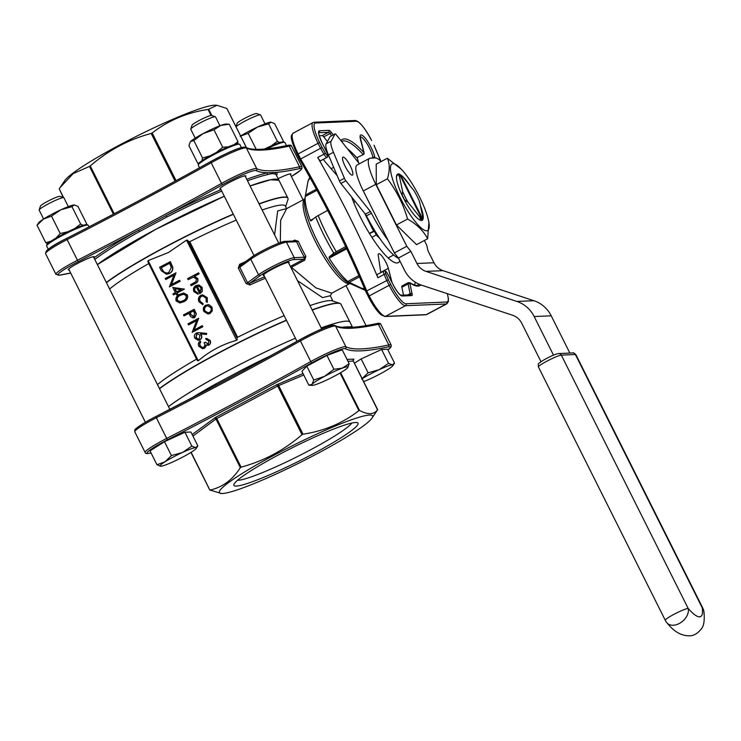 <?xml version="1.0" encoding="UTF-8"?>
<svg xmlns="http://www.w3.org/2000/svg" width="741" height="741" viewBox="0 0 741 741"><rect width="100%" height="100%" fill="white"/><g stroke="black" fill="none" stroke-linecap="round" stroke-linejoin="round"><path stroke-width="1.11" d="M327.411 141.485L323.734 136.881A4.937 1.149 61.9 0 0 322.196 135.631L319.214 135.76M69.108 269.9A14.524 1.565 -26.6 0 1 68.274 269.789A14.524 1.565 -26.6 0 1 77.546 263.444A14.524 1.565 -26.6 0 1 94.237 256.784A14.524 1.565 -26.6 0 1 93.829 257.525M220.707 189.038A14.524 1.565 -26.6 0 1 219.873 188.918A14.524 1.565 -26.6 0 1 229.145 182.573A14.524 1.565 -26.6 0 1 245.836 175.913A14.524 1.565 -26.6 0 1 245.428 176.654M278.134 178.664A14.524 1.565 -26.6 0 1 290.917 174.005A14.524 1.565 -26.6 0 1 290.509 174.746M190.215 141.985A20.331 2.186 -26.6 0 1 190.252 141.939L188.946 145.727L197.671 163.15L198.931 163.159M190.252 141.939A20.331 2.186 -26.6 0 1 190.585 141.531L193.836 140.568L202.562 158L201.765 160.871M193.836 140.568L203.099 133.584L213.982 129.823L222.708 147.246L216.502 152.396M210.092 155.795L202.562 158M213.982 129.823L220.809 125.414L229.247 124.229L237.972 141.651L234.063 144.68M228.469 146.82L222.708 147.246M229.247 124.229L225.959 124.053A20.331 2.186 -26.6 0 0 220.809 125.414A20.331 2.186 -26.6 0 0 203.099 133.584A20.331 2.186 -26.6 0 0 190.585 141.531M237.481 143.754L237.972 141.651M349.168 363.711L342.222 349.826L326.957 355.421L306.802 366.174L301.92 371.324L308.867 385.209L312.118 384.246A20.331 2.186 153.4 0 0 312.156 385.376A20.331 2.186 153.4 0 0 317.305 384.023A20.331 2.186 153.4 0 0 335.015 375.854A20.331 2.186 153.4 0 0 347.538 367.897L349.168 363.711L342.342 368.12L333.904 369.305L326.957 355.421M347.89 367.453L347.872 367.499A20.331 2.186 153.4 0 0 342.342 368.12A20.331 2.186 153.4 0 0 324.641 376.289L313.758 380.05L306.802 366.174M333.904 369.305L324.641 376.289A20.331 2.186 -26.6 0 0 312.118 384.246L313.758 380.05M312.156 385.376L308.867 385.209M74.137 204.924A20.331 2.186 -26.6 0 1 74.359 204.924L74.137 204.924A20.331 2.186 -26.6 0 0 60.919 209.768A20.331 2.186 -26.6 0 0 43.469 219.077A20.331 2.186 -26.6 0 0 38.643 222.8L37.05 225.283L43.469 219.077L51.509 216.094L60.919 209.768L71.951 206.665L74.137 204.924L77.944 206.406L86.669 223.838L86.317 224.467M37.05 225.283L45.775 242.705L47.628 243.733M50.888 241.251L45.775 242.705M51.509 216.094L60.234 233.526L56.131 238M67.977 231.729L60.234 233.526M71.951 206.665L80.676 224.088L74.517 228.691M83.094 225.338L80.676 224.088M191.873 446.138L182.462 452.473L171.43 455.576L164.474 441.701L150.025 450.88L156.972 464.755L160.778 466.246A20.331 2.186 -26.6 0 0 173.996 461.402A20.331 2.186 153.4 0 0 191.447 452.093A20.331 2.186 153.4 0 0 196.272 448.361A20.331 2.186 153.4 0 0 195.68 447.629L191.873 446.138L184.926 432.262L164.474 441.701M171.43 455.576L165.011 461.782L156.972 464.755M196.272 448.361L197.866 445.887L190.919 432.012L184.926 432.262M197.866 445.887L195.68 447.629A20.331 2.186 153.4 0 0 182.462 452.473A20.331 2.186 153.4 0 0 165.011 461.782A20.331 2.186 153.4 0 0 160.556 466.246A20.331 2.186 153.4 0 0 160.778 466.246M363.646 381.634A20.331 2.186 153.4 0 0 370.676 378.623A20.331 2.186 153.4 0 0 388.127 369.314A20.331 2.186 153.4 0 0 392.943 365.582L394.545 363.109L387.599 349.233L381.606 349.483L361.154 358.922L354.411 363.201M240.149 136.298L248.179 133.315L256.21 149.339M248.179 133.315L257.599 126.989L268.631 123.877L277.356 141.309L271.197 145.912M268.631 123.877L271.067 122.145A20.331 2.186 -26.6 0 0 271.039 122.135L271.067 122.145M279.774 142.559L277.356 141.309M240.63 135.983A20.331 2.186 -26.6 0 1 257.599 126.989A20.331 2.186 -26.6 0 1 270.817 122.135L274.624 123.627L283.349 141.059L282.997 141.688M394.545 363.109L392.36 364.85L388.553 363.359L381.606 349.483M388.553 363.359L379.133 369.694L368.101 372.797L361.154 358.922M368.101 372.797L361.682 379.003M113.41 214.168L89.494 166.41L73.174 173.626L60.058 187.575L64.773 180.582A85.687 9.216 -26.6 0 1 136.677 136.196A85.687 9.216 -26.6 0 1 215.288 105.203L217.03 105.296L208.693 109.242L211.889 115.615M246.429 147.654L226.811 108.473L217.03 105.296M175.089 181.184L151.192 133.445C128.517 139.549 108.214 150.386 90.263 165.938L114.207 213.751M60.058 187.575L59.224 188.844L63.578 197.551M211.083 115.457L208.064 109.446C187.177 112.521 168.55 120.357 152.174 132.972L176.062 180.656M276.319 175.043L278.922 180.23A107.464 11.56 153.4 0 0 278.922 180.23A107.464 11.56 153.4 0 0 250.078 185.926A107.436 11.56 -26.6 0 1 277.792 179.415M224.319 196.254A107.464 11.56 153.4 0 0 155.415 229.543L97.377 264.602A107.436 11.56 -26.6 0 1 155.406 229.515A107.436 11.56 -26.6 0 1 224.31 196.235A107.464 11.56 153.4 0 0 97.367 264.593M275.532 174.357C273.985 173.357 271.271 173.477 267.39 174.7A1.454 1.343 78.3 0 1 267.918 172.755L276.171 172.403A1.454 1.436 -65.4 0 0 275.532 174.357A107.464 11.56 153.4 0 1 276.328 175.071M221.726 191.067A107.464 11.56 153.4 0 0 166.799 217.039L139.428 231.637A1.454 0.537 60.9 0 0 138.234 230.46L165.975 215.668A108.918 11.717 -26.6 0 1 220.994 189.622M371.991 418.137L377.651 409.69C373.973 414.664 367.934 414.923 359.533 410.458L358.903 410.662C342.75 423.176 324.113 431.021 303.013 434.189L302.022 434.661C284.09 450.213 263.777 461.041 241.103 467.154L240.325 467.627C232.665 479.779 222.569 487.263 210.055 490.06L221.476 493.506A85.687 9.216 -26.6 0 1 291.834 446.036A85.687 9.216 -26.6 0 1 371.991 418.137A85.687 9.216 -26.6 0 1 301.874 461.615A85.687 9.216 -26.6 0 1 222.42 493.506A85.687 9.216 -26.6 0 1 221.476 493.506M342.37 327.327A107.464 11.56 -26.6 0 1 343.676 327.04L351.818 326.698A107.464 11.56 -26.6 0 1 352.559 327.309L350.03 322.242A107.464 11.56 153.4 0 0 321.186 327.939M168.476 406.577A107.464 11.56 -26.6 0 1 226.496 371.5A107.464 11.56 -26.6 0 1 295.409 338.22A107.464 11.56 153.4 0 0 213.13 378.818A107.464 11.56 153.4 0 0 168.485 406.605M191.076 398.371A107.464 11.56 -26.6 0 1 215.714 383.977L243.085 369.379L243.576 370.565M400.288 175.756L421.147 217.4L421.231 219.466A25.333 5.872 61.9 0 0 421.972 219.429L421.888 217.372A23.471 5.437 61.9 0 0 422.731 216.65L422.296 220.216A26.139 6.058 -118.1 0 1 420.888 220.272L419.628 216.78L408.013 202.219A23.471 5.437 61.9 0 1 402.595 191.4L399.445 176.478A23.471 5.437 61.9 0 1 400.288 175.756L398.714 174.487A25.333 5.872 61.9 0 1 399.455 174.459L401.029 175.728A23.471 5.437 61.9 0 1 402.558 176.349L414.163 190.909A23.471 5.437 61.9 0 1 419.582 201.728L422.731 216.65M419.628 216.78A23.471 5.437 61.9 0 0 421.147 217.4M407.569 219.03C416.757 224.264 423.454 230.831 427.65 238.732L416.535 244.66L396.454 224.958L407.569 219.03C403.363 204.312 396.639 190.9 387.413 178.785L376.298 184.713L396.454 224.958M427.65 238.732L428.919 222.235L428.335 219.725A37.754 8.753 61.9 0 0 426.594 213.658A37.754 8.753 61.9 0 0 401.455 169.346A37.754 8.753 61.9 0 0 390.479 167.707A37.754 8.753 61.9 0 0 400.205 197.634A37.754 8.753 61.9 0 0 421.981 228.636A37.754 8.753 61.9 0 0 428.335 219.725M401.455 169.346L387.339 158.231L376.224 164.159L376.298 184.713M387.339 158.231C389.859 163.752 389.886 170.597 387.413 178.785M553.499 355.134L534.168 316.527L551.211 315.805A30.501 29.483 -92.4 0 0 533.946 300.726L443.035 270.66A15.978 15.441 87.6 0 1 433.985 262.759L427.928 250.653L426.825 245.428L424.352 240.492M381.161 161.529A29.047 6.734 61.9 0 0 375.455 157.953L370.259 158.176A29.047 6.734 61.9 0 0 369.518 158.37A29.047 6.734 61.9 0 0 375.78 184.314L363.312 190.956L394.351 252.931L398.417 258.025L404.475 270.132A30.501 29.483 87.6 0 0 421.74 285.211L512.652 315.277A15.978 15.441 -92.4 0 1 521.701 323.178L540.986 361.701M394.351 252.931L406.809 246.281L375.78 184.314M406.809 246.281L410.885 251.384L416.942 263.481A15.978 15.441 -92.4 0 0 425.982 271.382L516.894 301.448A30.501 29.483 87.6 0 1 534.168 316.527M345.111 166.216A10.17 2.353 61.9 0 0 352.494 175.071A10.17 2.353 61.9 0 0 349.78 164.993A10.17 2.353 61.9 0 0 342.926 157.138A10.17 2.353 61.9 0 0 345.111 166.216M363.312 190.956A29.047 6.734 -118.1 0 1 357.06 165.021L369.518 158.37M359.394 163.77L336.108 134.584A2.908 0.676 61.9 0 0 335.136 133.862A2.908 0.676 61.9 0 0 335.062 133.945L331.097 141.207A17.423 4.038 61.9 0 0 333.441 152.294L344.426 178.294A2.908 0.676 61.9 0 0 345.862 180.776L370.352 211.481A2.908 0.676 -118.1 0 1 371.436 213.213A50.833 11.773 61.9 0 0 388.052 240.371M369.49 233.554L374.983 231.053M374.307 231.081L376.252 234.971L379.79 238.435M206.387 339.591L205.6 338.628L206.646 338.461L210.157 340.425C211 342.333 210.62 343.88 209.018 345.084L207.73 345.417M206.758 338.452L210.157 340.425M206.202 344.963L205.896 346.631L204.349 348.279L202.71 348.696M209.935 340.434C210.777 342.342 210.398 343.889 208.795 345.093L205.979 344.973L205.674 346.64L204.127 348.289L202.599 348.705L198.829 346.325C197.912 344.222 198.338 342.453 200.116 341.017L200.83 341.99L199.801 343.62L200.144 345.751L202.728 347.603M200.116 341.017L200.607 341.999L199.579 343.629L199.922 345.76L202.626 347.612L203.543 347.353C204.942 346.093 205.127 344.574 204.09 342.805L205.396 342.212L208.527 344.093M198.356 332.616L206.637 333.385L206.443 334.45L200.505 333.848L201.172 334.923C202.006 336.998 201.506 338.637 199.672 339.832L198.134 340.267L194.735 338.137C193.892 336.016 194.411 334.339 196.282 333.117L198.245 332.616L206.415 333.394L206.22 334.46M200.728 333.83L201.395 334.913C202.228 336.988 201.728 338.628 199.894 339.823L198.245 340.267M183.759 293.019L187.417 295.001C188.121 298.16 186.899 300.401 183.749 301.735L179.915 302.958M173.922 275.189L165.919 279.459L165.206 278.496L175.978 272.855L171.449 284.572M175.756 272.864L171.171 284.72L179.479 280.293L180.193 281.265L169.411 286.897L173.978 275.05L165.697 279.477M170.143 261.647L172.607 267.529C172.755 270.261 171.625 272.253 169.226 273.503L166.484 274.3L161.288 270.669L159.593 267.279L170.365 261.638L172.829 267.52C172.977 270.252 171.847 272.243 169.448 273.494L166.595 274.29M202.728 294.872L207.276 297.697L207.304 302.309L206.174 301.763L206.072 298.132L202.701 295.946L201.561 296.317C199.737 297.595 199.292 299.281 200.209 301.383L203.015 303.56L202.904 304.662L199.033 301.883C197.856 299.188 198.431 297.021 200.765 295.39L202.617 294.881L207.276 297.697M202.812 295.946L201.561 296.317M196.421 286.628C194.753 287.712 194.29 289.185 195.04 291.056L198.134 293.13L198.134 294.242L193.929 291.695C192.892 289.101 193.54 287.054 195.893 285.563L198.931 285.109L201.932 287.462L202.024 291.491L199.783 293.788L196.198 286.637C194.531 287.721 194.068 289.194 194.818 291.065L197.912 293.14L197.912 294.251M197.94 285.016L199.153 285.1L202.154 287.452L202.247 291.482L199.783 293.788M186.519 240.14L168.402 252.542L148.126 260.619L198.282 360.784C209.647 351.086 222.448 344.259 236.675 340.304L186.519 240.14L187.779 240.316L237.12 338.183L187.779 240.316M198.607 272.855L199.107 273.837L194.531 276.273L197.643 278.459C198.403 280.848 197.606 282.534 195.235 283.534L191.298 285.637L190.585 284.664L195.911 281.682L196.393 278.801L193.216 277.171L188.279 279.607L187.566 278.635L198.607 272.855M207.721 304.644L209.221 304.81L212.019 307.172L212.269 310.877L210.074 313.443L208.101 313.962M172.764 287.425L184.463 289.101L177.155 293.001L177.784 294.26L176.701 294.844L175.849 293.584L173.413 294.89L172.922 293.908L175.358 292.612L172.764 287.425L184.24 289.11L176.932 293.01L177.562 294.27L176.478 294.853M175.895 293.677L173.413 294.89M194.003 309.293L196.161 314.017L194.54 317.537L193.142 317.945L190.77 316.778L188.807 313.313L183.944 315.907L183.453 314.925L194.225 309.284L196.384 314.008L194.763 317.528L193.253 317.935M188.853 313.397L183.944 315.907M196.661 320.594L188.649 324.864L187.936 323.891L198.718 318.26L194.188 329.977M198.495 318.269L193.91 330.125L202.21 325.697L202.923 326.661L192.151 332.301L196.717 320.455L188.427 324.873M157.472 384.607A101.656 10.93 -26.6 0 1 196.587 359.163L148.719 263.574A101.656 10.93 153.4 0 0 109.603 289.018M240.473 265.315A1.454 0.491 65.6 0 1 239.565 264.333L238.324 268.066L246.086 283.562L249.912 284.989A1.454 0.491 65.6 0 1 249.643 283.349L247.559 282.756L258.535 274.726L250.782 259.23L239.797 267.26L240.325 265.435L251.051 257.59A1.454 1.213 -126.2 0 1 251.264 257.47A20.331 2.186 -26.6 0 1 269.159 247.411A20.331 2.186 -26.6 0 1 284.572 241.538M274.596 234.897L277.671 210.926L286.211 208.693M330.227 295.742L322.548 297.623L297.53 280.691M236.259 220.086A101.656 10.93 153.4 0 0 189.752 241.686L237.611 337.275A101.656 10.93 -26.6 0 1 284.118 315.675M309.988 305.579A101.656 10.93 -26.6 0 1 332.153 300.837L339.832 303.347A107.436 11.56 153.4 0 0 312.137 309.868M286.637 208.629L285.35 206.044A101.656 10.93 153.4 0 0 262.129 209.999M106.426 282.673A107.436 11.56 -26.6 0 1 164.456 247.587A107.436 11.56 -26.6 0 1 233.359 214.306M259.128 204.007A107.436 11.56 -26.6 0 1 288.054 198.634A107.436 11.56 -26.6 0 1 287.934 199.718L285.609 206.572M188.659 241.409L189.752 241.686M147.894 261.592L148.126 260.619L147.894 261.592L197.467 360.58L198.282 360.784L197.467 360.58M321.177 327.911A107.464 11.56 -26.6 0 1 350.021 322.215L340.767 303.903A107.436 11.56 153.4 0 0 339.832 303.347M286.369 320.168A107.436 11.56 153.4 0 0 217.465 353.448A107.436 11.56 153.4 0 0 159.435 388.534M237.611 337.275L237.12 338.183M237.352 339.304L236.675 340.304M351.577 196.847A52.278 12.115 61.9 0 0 360.348 217.076A52.278 12.115 61.9 0 0 398.297 262.638A52.278 12.115 61.9 0 0 399.825 260.851M337.248 175.774L325.744 162.474A13.069 3.029 -118.1 0 1 323.372 159.324M326.531 151.683L327.846 153.461M380.781 272.577A13.069 3.029 -118.1 0 1 380.735 272.28L378.299 255.784A10.17 2.353 -118.1 0 1 378.66 253.737A10.17 2.353 -118.1 0 1 383.56 258.294A10.17 2.353 -118.1 0 1 388.321 268.344L392.063 282.562M320.862 160.63A4.937 1.149 -118.1 0 1 320.76 160.714A4.937 1.149 -118.1 0 1 320.64 160.751A4.937 1.149 -118.1 0 1 317.722 157.49L323.956 154.165A275.93 63.93 61.9 0 0 320.575 148.339L318.056 143.3L298.114 153.933L300.633 158.972L322.103 147.478A277.384 64.272 -118.1 0 1 325.401 153.165A3.483 0.806 61.9 0 0 327.439 155.471L327.466 155.471A3.483 0.806 61.9 0 0 326.809 152.331L321.9 142.522A13.069 3.029 -118.1 0 1 319.417 130.759L329.032 130.351A6.391 1.482 -118.1 0 1 331.014 131.972L333.311 134.843M310.979 220.911L310.303 220.457L310.979 220.911L315.685 216.974L327.652 210.388M345.649 246.586L333.783 253.126L329.078 257.053L346.26 247.892M288.749 263.157A14.524 1.565 153.4 0 0 289.157 262.416A14.524 1.565 153.4 0 0 272.466 269.076A14.524 1.565 153.4 0 0 263.185 275.42A14.524 1.565 153.4 0 0 264.018 275.532M304.838 198.921L286.684 208.61L280.654 220.207L280.293 242.631M304.829 198.949A47.924 11.106 -118.1 0 0 315.425 241.585A47.924 11.106 -118.1 0 0 349.928 283.488L331.792 293.177L315.879 287.869L291.37 267.288L304.764 260.147L305.848 256.312L304.356 257.22A49.378 11.439 -118.1 0 1 296.595 241.733L298.327 241.279L294.723 240.093L292.945 241.047M316.972 190.28L305.255 196.532A52.278 12.115 61.9 0 0 310.303 220.457L313.628 218.688M310.201 177.868L308.061 180.869L305.255 196.532L305.514 195.003L316.388 189.205M359.487 276.865L349.243 282.33L361.886 288.36L364.563 288.647M349.243 282.33L347.807 281.497L358.922 275.569M346.695 248.8L329.171 258.146A52.278 12.115 61.9 0 0 347.807 281.497M329.171 258.146L329.078 257.053M309.803 177.284L308.061 180.869M365.85 291.574A277.384 64.272 61.9 0 0 299.679 159.463L297.187 154.573L299.642 159.472L300.633 158.972A275.93 63.93 -118.1 0 1 366.702 290.907L388.349 279.765L390.785 284.627A21.785 5.048 61.9 0 0 406.04 303.754L446.814 302.022A21.785 5.048 61.9 0 0 447.249 293.649M358.551 162.714L357.273 157.852M317.722 157.49A275.93 63.93 -118.1 0 1 377.929 277.727A4.937 1.149 -118.1 0 1 377.364 274.392A4.937 1.149 -118.1 0 1 377.493 274.365M403.512 295.113L401.854 287.258A4.937 1.149 -118.1 0 1 401.974 285.97L408.208 282.645A4.937 1.149 -118.1 0 0 408.087 283.933L401.854 287.258M414.534 284.998A81.325 18.84 61.9 0 0 415.219 282.108M356.764 157.685L363.377 154.591L356.764 157.685A81.325 18.84 61.9 0 0 347.436 148.784M320.64 160.751L326.874 157.425L320.603 160.751M371.593 140.475L371.565 140.41A21.785 5.048 61.9 0 0 356.301 121.283L315.536 123.015A21.785 5.048 61.9 0 0 319.667 142.615L322.103 147.478M406.04 303.754A1.454 1.408 -92.4 0 1 405.438 305.709L385.496 316.351L426.27 314.619L446.212 303.986L405.438 305.709A23.24 5.382 -118.1 0 1 389.164 285.304L369.222 295.946L366.702 290.907L365.841 291.676L368.351 296.595M193.512 277.106L188.057 279.616M198.384 272.864L198.884 273.846L194.309 276.282L197.421 278.477C198.18 280.858 197.384 282.543 195.013 283.544L191.076 285.646M197.949 286.146L197.199 286.239L200.237 292.297L201.006 288.017L199.255 286.35L197.199 286.239L200.385 292.149M198.06 286.137L197.421 286.23M207.054 297.706L207.082 302.319M201.339 296.326C199.514 297.604 199.07 299.29 199.987 301.392L203.015 303.56M202.793 303.569L202.682 304.671M208.999 304.82L211.796 307.182L212.046 310.887L209.851 313.452L207.989 313.971L203.821 311.433C202.756 308.802 203.386 306.718 205.711 305.181L209.221 304.81M210.852 307.682L207.619 305.755L206.202 306.163C204.433 307.33 203.951 308.923 204.766 310.924L207.934 312.869L209.36 312.47C211.129 311.303 211.63 309.701 210.852 307.682M207.73 305.755L206.424 306.153C204.655 307.32 204.173 308.914 204.988 310.914L208.045 312.859M161.167 267.686L163.622 271.919L166.651 273.142L168.735 272.521L171.319 267.492L169.55 263.212L161.167 267.686L163.844 271.91L166.762 273.133M169.596 263.296L161.39 267.677M179.479 280.293L180.193 281.265M179.97 281.274L169.411 286.897M174.811 288.768L176.441 292.028L181.026 289.583L174.811 288.768M175.052 288.805L176.617 291.935M176.099 300.929C175.422 297.799 176.654 295.594 179.813 294.316L183.648 293.028L187.195 295.011C187.899 298.169 186.676 300.411 183.527 301.744L179.804 302.967L176.099 300.929M180.304 295.298C177.812 296.243 176.775 297.938 177.192 300.383L180.183 301.763L183.046 300.763C185.491 299.772 186.519 298.058 186.121 295.622L183.499 294.186L180.526 295.288C178.035 296.233 176.997 297.928 177.414 300.374L180.406 301.754M183.611 294.186L180.526 295.288M193.41 310.859L189.891 312.73L190.826 314.656L194.04 316.555L194.411 312.85L193.41 310.859M193.253 316.778L194.04 316.555M193.457 310.942L190.113 312.721L191.048 314.647L193.364 316.768M202.21 325.697L202.923 326.661M202.701 326.67L192.151 332.301M199.987 335.293L197.717 333.839L196.736 334.117L195.837 337.618L198.227 339.137L199.125 338.878L199.987 335.293M197.828 333.839L196.958 334.108L196.059 337.609L198.329 339.128M205.174 342.222L208.304 344.102L208.86 341.027L206.294 339.591M207.693 344.278L208.304 344.102M393.647 254.978L388.108 257.933M376.252 234.971L371.852 237.315M352.79 198.375L352.244 198.662M374.677 230.553L369.37 233.35M355.337 201.571L353.716 202.441M371.436 213.213L366.452 215.872A2.908 0.676 61.9 0 0 365.359 214.14L340.879 183.444A2.908 0.676 -118.1 0 1 339.434 180.952L328.448 154.952A17.423 4.038 -118.1 0 1 326.114 143.865L330.078 136.603A2.908 0.676 -118.1 0 1 330.153 136.529A2.908 0.676 -118.1 0 1 330.254 136.511M366.452 215.872A50.833 11.773 61.9 0 0 398.602 258.396M551.211 315.805L569.875 353.077M398.417 258.025L410.885 251.384M399.445 176.478L397.741 174.052A26.139 6.058 -118.1 0 1 399.149 173.996L402.558 176.349M421.888 217.372L401.029 175.728M408.013 202.219L404.614 199.866A26.139 6.058 -118.1 0 1 402.159 194.966L402.595 191.4M404.614 199.866L404.438 199.959A26.139 6.058 -118.1 0 1 401.983 195.059A26.139 6.058 -118.1 0 1 396.62 175.506A26.139 6.058 -118.1 0 1 397.565 174.154L396.435 176.904M420.397 220.262L420.712 220.364A26.139 6.058 -118.1 0 1 420.517 220.309A26.139 6.058 -118.1 0 1 404.438 199.959M420.888 220.272L420.712 220.364A26.139 6.058 -118.1 0 0 422.12 220.309L422.296 220.216A26.139 6.058 -118.1 0 0 420.453 205.831M399.76 174.394A26.139 6.058 -118.1 0 1 401.974 175.932M402.845 176.71A26.139 6.058 -118.1 0 1 410.097 185.815M421.972 219.429L421.166 217.817M399.973 175.506L399.455 174.459M377.549 409.866L353.3 361.071L347.964 361.293M191.141 452.288L209.953 490.246M351.78 423.055A65.115 7.002 -26.6 0 1 298.364 456.123A65.115 7.002 -26.6 0 1 238.157 480.27A65.115 7.002 -26.6 0 1 237.528 480.27M236.379 486.059A69.413 7.466 -26.6 0 1 233.897 484.457A69.413 7.466 -26.6 0 1 292.621 447.601A69.413 7.466 -26.6 0 1 357.301 422.657A69.413 7.466 -26.6 0 1 309.868 455.539A69.413 7.466 -26.6 0 1 236.379 486.059M352.503 327.355L348.576 327.503C342.222 327.624 337.674 326.948 334.96 325.484C330.18 324.104 314.193 332.172 300.253 339.526A1.454 0.556 -119.2 0 1 300.318 339.498A26.139 2.816 -26.6 0 1 333.635 325.475M300.207 339.563A535.706 57.613 153.4 0 1 243.548 370.583L215.807 385.385A535.706 57.613 153.4 0 1 155.767 416.609A26.139 2.816 -26.6 0 0 135.89 430.15M63.346 197.476L59.224 188.844L63.291 197.458M89.494 166.41L90.263 165.938M151.192 133.445L152.174 132.972M208.064 109.446L208.693 109.242M392.943 365.582A20.331 2.186 153.4 0 0 392.36 364.85A20.331 2.186 -26.6 0 0 379.133 369.694A20.331 2.186 153.4 0 0 362.173 378.697M235.981 126.692L237.139 123.284A10.92 1.176 -26.6 0 1 244.113 118.653A10.92 1.176 -26.6 0 1 256.553 113.568L260.415 114.818A13.829 1.491 153.4 0 0 244.669 121.274A13.829 1.491 153.4 0 0 236.036 126.804M265.009 123.821L260.554 114.929A13.829 1.491 153.4 0 0 260.415 114.818M39.153 209.907L40.459 206.063A10.92 1.176 -26.6 0 1 47.433 201.441A10.92 1.176 -26.6 0 1 59.873 196.346L63.735 197.606A13.829 1.491 153.4 0 0 47.989 204.053A13.829 1.491 153.4 0 0 39.153 209.907A13.829 1.491 153.4 0 0 39.153 210.092L43.608 218.984M68.329 206.6L63.874 197.708A13.829 1.491 153.4 0 0 63.735 197.606M190.752 129.045L192.058 125.201A10.92 1.176 -26.6 0 1 199.033 120.57A10.92 1.176 -26.6 0 1 211.472 115.476L215.335 116.735A13.829 1.491 153.4 0 0 199.588 123.182A13.829 1.491 153.4 0 0 190.752 129.045A13.829 1.491 153.4 0 0 190.752 129.221L195.207 138.122M219.929 125.738L215.483 116.846A13.829 1.491 153.4 0 0 215.335 116.735M291.37 267.288L290.518 266.315L303.912 259.174L304.356 257.22L294.223 257.655L286.461 242.159A21.785 2.343 153.4 0 0 269.956 248.457A21.785 2.343 153.4 0 0 250.782 259.23A1.454 1.213 -126.2 0 1 251.051 257.59C258.313 252.07 281.645 240.964 285.155 241.371L295.427 240.936M285.155 241.371A1.454 1.408 -92.4 0 1 286.461 242.159L296.595 241.733L294.862 241.094M166.799 217.039L165.975 215.668A535.706 57.613 -26.6 0 0 222.735 184.583A1.454 0.556 -119.2 0 1 221.531 183.407L211.185 162.751A534.252 57.455 -26.6 0 1 67.033 239.649A27.593 2.964 153.4 0 0 45.59 253.691C45.238 250.541 52.222 245.466 66.542 238.445A535.706 57.613 153.4 0 0 210.99 161.408M215.714 383.977A1.454 0.537 -119.1 0 1 215.937 385.311M352.42 327.318A1.454 1.436 114.6 0 1 351.818 326.698M331.681 135.705L329.967 133.556L323.734 136.881M94.005 257.868A108.918 11.717 -26.6 0 1 138.234 230.46A535.706 57.613 -26.6 0 1 78.194 261.684A26.139 2.816 153.4 0 0 60.141 275.059A535.706 57.613 -26.6 0 1 70.673 273.031M246.744 179.266A108.918 11.717 -26.6 0 1 267.918 172.755A535.706 57.613 -26.6 0 1 256.062 170.56A26.139 2.816 153.4 0 0 222.735 184.583M45.59 253.691L55.936 274.346A27.593 2.964 -26.6 0 1 77.379 260.304A534.252 57.455 153.4 0 0 221.531 183.407A27.593 2.964 -26.6 0 1 256.701 168.605A534.252 57.455 153.4 0 0 299.568 166.79A27.593 2.964 -26.6 0 1 301.957 166.864L301.902 168.642L300.411 170.374L291.37 176.46A26.139 2.816 153.4 0 0 299.04 168.735A535.706 57.613 -26.6 0 1 276.171 172.403A108.918 11.717 -26.6 0 1 276.541 175.478M198.755 164.159A22.369 2.408 -26.6 0 1 212.926 154.258A22.369 2.408 -26.6 0 1 238.658 144.18M47.155 245.021A22.369 2.408 -26.6 0 1 61.327 235.129A22.369 2.408 -26.6 0 1 87.058 225.042M46.674 251.996A26.139 2.816 -26.6 0 1 66.533 238.454C116.976 212.658 165.141 186.964 211.046 161.362A1.454 0.556 60.8 0 1 211.102 161.343A26.139 2.816 -26.6 0 1 244.428 147.32M387.913 349.863A26.139 2.816 153.4 0 0 388.256 346.89A535.706 57.613 -26.6 0 1 345.278 348.715A26.139 2.816 153.4 0 0 311.952 362.738A535.706 57.613 -26.6 0 1 167.41 439.839A26.139 2.816 153.4 0 0 149.358 453.223A535.706 57.613 -26.6 0 1 151.016 452.871M353.457 359.654L353.902 359.116A1.454 1.408 -92.4 0 0 353.3 361.071L353.337 361.136M192.169 434.513L215.742 417.266L276.662 384.764L277.68 386.042L216.752 418.535L241.103 467.154M303.032 373.547L276.662 384.764M347.01 359.404L353.902 359.116M264.426 149.061A22.369 2.408 -26.6 0 1 283.738 142.263M267.39 174.7A107.464 11.56 153.4 0 0 247.485 180.767M139.428 231.637A107.464 11.56 153.4 0 0 94.783 259.424M340.628 372.704L359.533 410.458M358.903 410.662L340.063 373.038M303.764 375.002L278.672 385.57L303.013 434.189M302.022 434.661L277.68 386.042L278.672 385.57A1.454 0.76 -112.8 0 1 278.644 383.819M240.325 467.627L215.983 419.008L192.956 436.079M209.898 490.125L190.993 452.38M243.085 369.379A107.464 11.56 -26.6 0 1 271.854 355.217M416.942 263.481L433.985 262.759M239.565 264.333A101.656 10.93 -26.6 0 1 245.391 261.721M265.361 278.208A101.656 10.93 153.4 0 0 249.912 284.989M331.116 168.689L333.682 167.327M380.744 272.382L388.321 268.344M318.139 215.464A65.347 15.144 61.9 0 0 336.238 251.607M304.764 260.147L303.912 259.174L293.621 259.609A20.331 2.186 153.4 0 0 278.208 265.482A20.331 2.186 153.4 0 0 260.313 275.541L249.643 283.349A103.11 11.087 -26.6 0 1 264.63 276.754M286.471 320.362A107.464 11.56 153.4 0 0 217.558 353.652A107.464 11.56 153.4 0 0 159.528 388.729M341.082 304.366A107.464 11.56 153.4 0 0 312.239 310.062M224.31 196.235L155.406 229.515A107.464 11.56 153.4 0 0 97.386 264.62M106.324 282.469A107.464 11.56 -26.6 0 1 233.258 214.103M259.026 203.803A107.464 11.56 -26.6 0 1 287.869 198.106L288.054 198.634M278.931 180.258A107.464 11.56 153.4 0 0 250.088 185.954L270.521 179.767L278.931 180.258L287.869 198.106M260.313 275.541A1.454 1.213 -126.2 0 1 258.535 274.726A21.785 2.343 -26.6 0 1 277.708 263.944A21.785 2.343 -26.6 0 1 294.223 257.655A1.454 1.408 -92.4 0 1 293.621 259.609M238.324 268.066L239.797 267.26L247.559 282.756L246.086 283.562M298.327 241.279A47.924 11.106 61.9 0 0 305.848 256.312M305.366 195.846L304.625 200.172A48.971 11.347 61.9 0 0 317.074 240.575A48.971 11.347 61.9 0 0 324.669 254.422A48.971 11.347 61.9 0 0 348.789 282.979L365.202 290.315A63.782 14.783 -118.1 0 1 361.886 288.36M333.783 253.126A63.782 14.783 -118.1 0 1 315.685 216.974M368.314 296.53L365.915 291.732M390.785 284.627L389.164 285.304L386.645 280.274A275.93 63.93 61.9 0 0 384.162 274.402L377.929 277.727M420.999 284.952A82.779 19.183 -118.1 0 1 410.542 283.358A3.483 0.806 61.9 0 0 410.051 284.173L412.098 293.89A6.391 1.482 -118.1 0 1 411.783 295.603L402.159 296.011A13.069 3.029 -118.1 0 1 393.008 284.535L388.099 274.716A3.483 0.806 61.9 0 0 385.653 271.66L385.616 271.66A3.483 0.806 61.9 0 0 385.931 274.04A277.384 64.272 -118.1 0 1 388.349 279.765M380.846 161.214A277.384 64.272 -118.1 0 1 373.992 145.273M340.879 140.558A82.779 19.183 -118.1 0 1 363.942 152.646L360.561 139.79A14.524 3.362 -118.1 0 1 365.572 138.604A14.524 3.362 -118.1 0 1 374.872 157.74L374.909 157.981M371.565 158.12L372.89 157.416A13.069 3.029 61.9 0 0 367.314 144.226A13.069 3.029 61.9 0 0 360.311 136.909M372.982 158.065L372.89 157.416A1.454 1.186 171.6 0 1 374.872 157.74M447.332 293.677L448.435 298.79L448.314 301.726L446.804 303.829A23.24 5.382 -118.1 0 1 446.212 303.986A1.454 1.408 -92.4 0 0 446.814 302.022M384.912 316.509L381.022 314.758C376.854 311.09 372.621 305.023 368.296 296.585L369.222 295.946A23.24 5.382 61.9 0 0 385.496 316.351A1.454 1.408 87.6 0 1 384.912 316.509L425.686 314.777A1.454 1.408 87.6 0 0 426.27 314.619A23.24 5.382 61.9 0 0 426.862 314.462L446.804 303.829M319.667 142.615L318.056 143.3A23.24 5.382 -118.1 0 1 313.045 122.543L293.103 133.185A23.24 5.382 61.9 0 0 298.114 153.933L297.187 154.573C292.269 143.495 290.407 137.066 291.602 135.288L293.103 133.185M410.542 283.358A1.454 1.306 -57 0 0 410.088 282.803C414.062 285.211 416.766 285.924 418.202 284.942A81.325 18.84 61.9 0 0 419.184 284.229M407.735 294.937L410.134 293.649L408.087 283.933A1.454 1.102 168.1 0 1 410.051 284.173M322.196 135.631L328.43 132.306L318.815 132.713A1.454 1.408 -92.4 0 0 319.417 130.759M363.377 154.591A1.454 1.454 0 0 0 364.1 152.933A1.454 1.01 -14.8 0 0 363.942 152.646A1.454 1.037 137.8 0 1 362.997 154.36A81.325 18.84 61.9 0 0 341.647 141.429L341.601 141.457M385.931 274.04A1.454 0.5 156.9 0 0 384.162 274.402A4.937 1.149 -118.1 0 1 383.597 271.067A4.937 1.149 -118.1 0 1 383.727 271.039A1.454 1.408 -92.4 0 1 384.31 270.873L377.364 274.392M410.125 294.835A4.937 1.149 61.9 0 0 410.134 293.649A1.454 1.102 168.1 0 1 412.098 293.89M327.439 155.471A1.454 1.408 -92.4 0 1 326.837 157.425A4.937 1.149 -118.1 0 1 323.956 154.165L325.401 153.165M331.014 131.972A1.454 0.88 -38.6 0 1 329.967 133.556A4.937 1.149 61.9 0 0 328.43 132.306A1.454 1.408 -92.4 0 0 329.032 130.351M327.133 157.249A4.937 1.149 -118.1 0 1 326.994 157.398A4.937 1.149 -118.1 0 1 326.874 157.425A1.454 1.408 -92.4 0 0 327.466 155.471M360.561 139.79A1.454 1.01 -14.8 0 1 360.728 140.419M313.045 122.543L314.23 122.228A1.454 1.408 87.6 0 1 315.536 123.015M314.23 122.228L354.995 120.496A1.454 1.408 87.6 0 1 356.301 121.283M354.995 120.496C358.996 120.709 364.535 127.35 371.611 140.429L371.565 140.41M411.783 295.603A1.454 1.408 -92.4 0 0 410.468 294.816L400.909 295.224C398.917 294.158 396.296 290.602 393.063 284.544L393.045 284.6M402.159 296.011A1.454 1.408 -92.4 0 0 400.909 295.224L400.853 295.224M393.008 284.535L388.127 274.791M388.099 274.716L388.145 274.735C385.218 269.826 385.746 271.623 384.347 270.873A1.454 1.408 -92.4 0 0 384.329 270.873L384.31 270.873A1.454 1.408 -92.4 0 1 385.616 271.66M385.653 271.66A1.454 1.408 -92.4 0 0 384.347 270.873M373.566 231.109L364.572 213.149M335.062 133.945L330.078 136.603M326.114 143.865L331.097 141.207M365.359 214.14L370.352 211.481M345.862 180.776L340.879 183.444M339.434 180.952L344.426 178.294M333.441 152.294L328.448 154.952M516.894 301.448L533.946 300.726M425.982 271.382L443.035 270.66M667.048 622.931A13.069 13.069 0 0 1 665.251 620.236A13.069 1.408 -26.6 0 1 674.94 613.826A13.069 1.408 -26.6 0 1 688.157 608.398A43.571 10.096 61.9 0 0 702.236 607.805L575.405 354.522L561.317 355.124L688.157 608.398A13.069 8.892 -40.8 0 1 681.09 622.394A13.069 8.892 -40.8 0 1 667.048 622.931C674.069 631.86 681.794 636.149 690.223 635.797C694.104 635.593 697.781 633.305 701.282 628.942C703.857 626.136 704.747 620.449 703.95 611.881A13.069 10.67 171.6 0 0 702.236 607.805A13.069 1.408 153.4 0 1 702.709 607.935L575.877 354.652A13.069 1.408 153.4 0 0 575.405 354.522A2.908 2.807 -92.4 0 0 572.793 352.948C573.163 352.457 574.192 353.022 575.877 354.652M558.705 353.55A2.908 2.807 87.6 0 1 561.317 355.124A13.069 1.408 153.4 0 0 548.108 360.543A13.069 1.408 153.4 0 0 538.42 366.952C538.207 362.506 537.91 364.405 542.329 360.83C549.831 356.514 555.296 354.087 558.705 353.55L572.793 352.948M334.96 325.484A1.454 1.436 -62.4 0 1 335.571 326.105A27.593 2.964 153.4 0 0 300.401 340.916L310.748 361.571A27.593 2.964 -26.6 0 1 345.917 346.76A534.252 57.455 153.4 0 0 388.784 344.945A27.593 2.964 -26.6 0 1 391.174 345.019L380.828 324.363A27.593 2.964 153.4 0 0 378.438 324.289A534.252 57.455 -26.6 0 1 335.571 326.105L345.917 346.76A1.454 1.436 -62.4 0 1 345.278 348.715M376.623 323.65A1.454 1.334 77.9 0 1 378.438 324.289L388.784 344.945A1.454 1.334 -102.1 0 1 388.256 346.89M241.992 371.417L300.253 339.526A1.454 0.556 -119.2 0 0 300.401 340.916A534.252 57.455 -26.6 0 1 156.249 417.804A27.593 2.964 153.4 0 0 134.806 431.855L145.153 452.51A27.593 2.964 -26.6 0 1 166.595 438.468A534.252 57.455 153.4 0 0 310.748 361.571A1.454 0.556 60.8 0 0 311.952 362.738M217.317 384.579L155.758 416.599L167.41 439.839M214.195 418.193A1.454 1.232 53.5 0 1 215.983 419.008L216.752 418.535L215.742 417.266M151.044 452.927L149.015 453.353A1.454 1.334 -102.1 0 0 149.358 453.223M134.806 431.855L134.862 430.076C133.732 429.947 141.133 424 155.758 416.599L155.767 416.609M301.957 166.864L291.611 146.209A27.593 2.964 153.4 0 0 289.222 146.134A534.252 57.455 -26.6 0 1 246.364 147.95A27.593 2.964 153.4 0 0 211.185 162.751A1.454 0.556 60.8 0 1 211.046 161.362C224.977 154.017 240.964 145.94 245.743 147.32A1.454 1.436 -62.4 0 1 246.364 147.95L256.701 168.605A1.454 1.436 -62.4 0 1 256.062 170.56M299.04 168.735A1.454 1.334 77.9 0 0 299.568 166.79L289.222 146.134A1.454 1.334 -102.1 0 0 287.749 145.366C290.111 144.884 291.408 145.162 291.611 146.209M78.194 261.684L66.542 238.445M60.141 275.059A1.454 1.334 77.9 0 1 59.799 275.189L55.936 274.346M286.461 145.634L284.877 142.476A23.24 2.501 153.4 0 0 266.621 148.867M89.013 226.885L88.198 225.255A23.24 2.501 153.4 0 0 61.494 235.907A23.24 2.501 153.4 0 0 46.646 246.068L48.248 249.263M241.399 147.589L239.797 144.384A23.24 2.501 153.4 0 0 213.093 155.045A23.24 2.501 153.4 0 0 198.245 165.197L199.533 167.762M294.955 240.955L294.723 240.093M332.95 301.105L330.227 295.668M320.76 160.714L326.994 157.398C328.337 156.629 328.3 154.952 326.864 152.35L321.946 142.541C319.112 135.631 318.056 132.306 318.787 132.537L318.519 132.796M364.1 152.933L360.126 136.974M410.088 282.803L408.208 282.645M374.066 145.338L380.93 161.297M299.642 159.472C325.16 203.395 347.233 247.466 365.841 291.676M425.686 314.777L426.862 314.462M286.193 208.916L286.684 208.61M330.245 295.891L331.792 293.177M147.774 261.416L197.523 360.747M330.153 136.529L335.136 133.862M703.95 611.881A13.069 13.069 0 0 0 702.709 607.935M665.251 620.236L538.42 366.952M190.956 452.399L209.879 490.181M377.678 409.653L353.355 361.08L353.476 359.607M387.923 349.891L391.118 346.797L391.174 345.019M149.015 453.353C146.653 453.835 145.366 453.548 145.153 452.51M351.827 327.355L351.827 327.355C358.625 326.929 367.008 325.651 376.965 323.521C379.327 323.039 380.615 323.326 380.828 324.363M246.484 147.672L226.885 108.529M287.749 145.366C265.797 149.941 251.801 150.59 245.743 147.32M70.701 273.096L59.799 275.189M290.083 173.885L303.088 199.857M346.019 285.591L366.063 325.614M284.877 142.476L282.905 141.8L278.764 142.893L264.417 149.071M68.681 269.048L145.393 422.25M93.403 256.673L169.865 409.365M220.281 188.186L254.033 255.589M263.592 274.679L296.984 341.351M245.002 175.802L278.755 243.205M288.314 262.295L321.724 329.004M46.646 246.068L46.803 244.687C47.026 244.567 46.488 243.224 61.299 235.129C69.348 230.886 76.277 227.728 82.084 225.672L87.003 224.56L88.198 225.255M198.245 165.197L198.403 163.817C198.625 163.705 198.097 162.353 212.899 154.267C220.948 150.015 227.876 146.866 233.684 144.801L237.833 143.708L239.797 144.384M198.866 163.224L198.079 163.187"/></g></svg>
